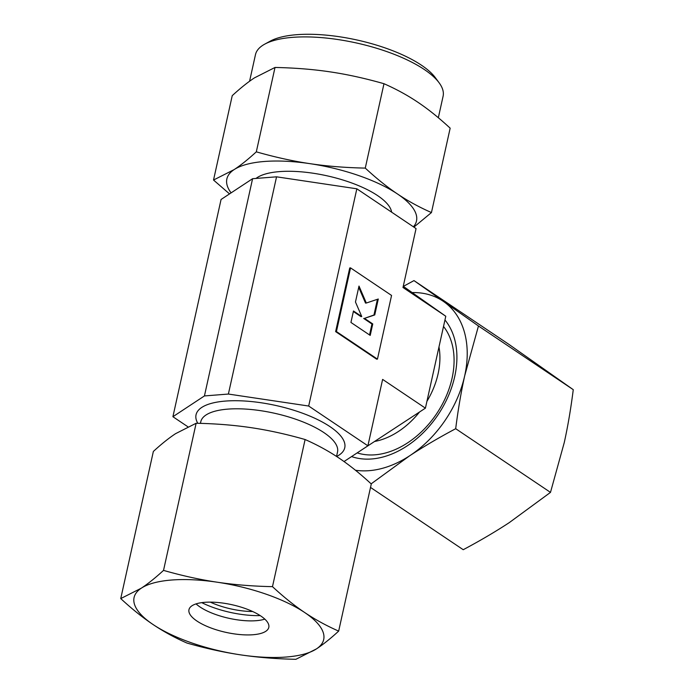 <?xml version="1.0" encoding="UTF-8"?>
<svg xmlns="http://www.w3.org/2000/svg" width="694" height="694" viewBox="0 0 694 694"><rect width="100%" height="100%" fill="white"/><g stroke="black" fill="none" stroke-linecap="round" stroke-linejoin="round"><path stroke-width="1.04" d="M264.362 161.485A97.108 33.598 12.5 0 1 309.975 163.663C293.05 161.155 275.162 157.217 256.312 151.839C248.14 159.342 240.74 165.267 234.104 169.622A97.108 33.598 12.5 0 1 264.362 161.485M231.102 192.863A97.108 33.598 12.5 0 1 234.104 169.622L213.526 180.032L232.238 95.651C240.402 88.147 247.81 82.222 254.446 77.867L275.015 67.457C294.967 67.873 313.402 69.357 330.318 71.898C347.243 74.405 365.131 78.344 383.982 83.714C396.317 89.153 407.621 95.338 417.892 102.261C428.172 109.14 438.929 117.78 450.163 128.173L431.451 212.564C419.124 207.124 407.82 200.939 397.549 194.016A97.108 33.598 12.5 0 1 413.416 226.808M255.999 178.436A71.551 24.758 12.5 0 1 279.439 171.618A71.551 24.758 12.5 0 1 351.173 182.774A71.551 24.758 12.5 0 1 391.633 212.182M249.58 81.241L255.47 54.653A96.084 33.251 12.5 0 1 264.735 44.147A96.084 33.251 12.5 0 1 292.573 37.355A96.084 33.251 12.5 0 1 439.137 82.812A96.084 33.251 12.5 0 1 443.093 96.249L438.33 117.737M264.735 44.147L270.27 41.128A90.975 31.482 12.5 0 1 296.624 34.7A90.975 31.482 12.5 0 1 435.398 77.737L439.137 82.812M374.691 441.462A70.025 49.239 -56.1 0 0 419.523 412.019M426.905 401.384A70.025 49.239 -56.1 0 0 438.972 346.974M366.319 303.026L378.282 299.019L374.751 314.937L364.48 318.373L372.756 323.942L370.214 335.402L350.938 322.45L353.472 310.99L361.756 316.551L355.467 301.985L358.998 286.067L366.319 303.026L365.521 303.087L358.72 287.333M377.432 299.305L373.953 315.007L374.751 314.937M373.953 315.007L364.48 318.373M363.682 318.442L371.958 324.003L372.756 323.942M371.958 324.003L369.538 334.942M353.359 311.511L360.958 316.611L361.756 316.551M391.563 295.444L377.449 359.119L336.425 331.558L350.539 267.884L391.563 295.444M336.425 331.558L335.627 331.619L376.651 359.18L377.449 359.119M335.627 331.619L349.741 267.945L350.539 267.884M360.941 450.397L425.413 408.15L445.782 316.247L403.257 286.31M309.975 163.663A97.108 33.598 12.5 0 1 397.549 194.016C387.269 187.137 376.504 178.497 365.27 168.104C345.317 167.688 326.883 166.204 309.975 163.663M187.822 426.732L172.91 416.712L204.435 395.936L228.387 394.053L308.683 406.033L367.898 445.817L344.024 461.545M413.893 227.129L431.451 212.564M213.526 180.032L229.523 193.904M275.015 67.457L256.312 151.839M383.982 83.714L365.27 168.104M445.782 316.247L402.988 287.498L416.053 228.578L356.837 188.803L276.55 176.823L252.59 178.705L221.065 199.482L172.91 416.712M367.898 445.817L382.62 379.401L425.413 408.15M356.837 188.803L308.683 406.033M276.55 176.823L228.387 394.053M252.59 178.705L204.435 395.936M357.167 452.887A78.283 55.052 -56.1 0 0 374.994 454.813A78.283 55.052 -56.1 0 0 429.621 423.08A78.283 55.052 -56.1 0 0 442.546 403.83A78.283 55.052 -56.1 0 0 443.518 326.458M351.563 456.574A84.33 59.302 -56.1 0 0 371.706 458.968A84.33 59.302 -56.1 0 0 444.559 403.891A84.33 59.302 -56.1 0 0 444.958 319.986M371.143 483.857L409.686 455.767C423.574 446.658 438.903 437.636 455.689 428.701C458.083 409.746 461.085 392.093 464.702 375.749L478.461 325.989L413.98 280.602L508.771 344.276L573.261 389.672C570.867 408.627 567.865 426.281 564.248 442.625L550.489 492.384L509.24 522.643C495.351 531.751 480.014 540.773 463.228 549.709L370.518 487.431M355.449 470.246A97.108 68.29 -56.1 0 0 369.113 470.671A97.108 68.29 -56.1 0 0 409.686 455.767A97.108 68.29 -56.1 0 0 464.702 375.749A97.108 68.29 -56.1 0 0 443.839 301.699A97.108 68.29 -56.1 0 0 412.167 292.582M413.98 280.602L403.353 286.379M550.489 492.384L455.689 428.701M573.261 389.672L478.461 325.989M252.677 611.527A40.885 14.149 12.5 0 1 210.282 602.123M260.189 615.595A51.113 17.688 12.5 0 1 201.754 602.644M264.822 619.126A40.885 14.149 12.5 0 1 256.129 620.696A40.885 14.149 12.5 0 1 196.064 603.884M253.015 634.741A40.885 14.149 12.5 0 1 209.683 627.48A40.885 14.149 12.5 0 1 188.968 609.679A40.885 14.149 12.5 0 1 204.756 602.323A40.885 14.149 12.5 0 1 248.088 609.575A40.885 14.149 12.5 0 1 268.804 627.376A40.885 14.149 12.5 0 1 253.015 634.741M120.739 598.584C131.73 608.777 142.487 617.417 153.018 624.496A97.108 33.598 12.5 0 1 141.316 588.174A97.108 33.598 12.5 0 1 171.565 580.028A97.108 33.598 12.5 0 1 217.187 582.205C199.855 579.611 181.967 575.673 163.524 570.39C155.525 577.746 148.117 583.68 141.316 588.174L120.739 598.584L153.357 451.456C161.355 444.091 168.755 438.166 175.565 433.672L196.133 423.262C215.669 423.644 234.104 425.127 251.436 427.712C268.769 430.306 286.657 434.244 305.1 439.528C317.175 444.828 328.479 451.005 339.01 458.066C349.533 465.145 360.29 473.785 371.281 483.987L338.663 631.106C326.588 625.806 315.284 619.629 304.753 612.568C294.23 605.489 283.473 596.849 272.482 586.647C252.954 586.265 234.52 584.782 217.187 582.205A97.108 33.598 12.5 0 1 304.753 612.568A97.108 33.598 12.5 0 1 316.455 648.89A97.108 33.598 12.5 0 1 286.206 657.027A97.108 33.598 12.5 0 1 240.592 654.858C257.925 657.435 276.359 658.918 295.887 659.3L316.455 648.89C323.265 644.396 330.665 638.471 338.663 631.106M186.92 643.034C205.372 648.317 223.26 652.265 240.592 654.858A97.108 33.598 12.5 0 1 153.018 624.496C163.541 631.557 174.845 637.743 186.92 643.034M163.524 570.39L196.133 423.262M272.482 586.647L305.1 439.528M200.427 423.375L200.792 421.726A70.025 24.229 12.5 0 1 227.832 409.122A70.025 24.229 12.5 0 1 323.864 432.579A70.025 24.229 12.5 0 1 337.518 452.037L336.547 456.435M197.79 423.305A76.158 26.346 12.5 0 1 225.455 401.071A76.158 26.346 12.5 0 1 329.902 426.584A76.158 26.346 12.5 0 1 336.616 456.487"/></g></svg>
